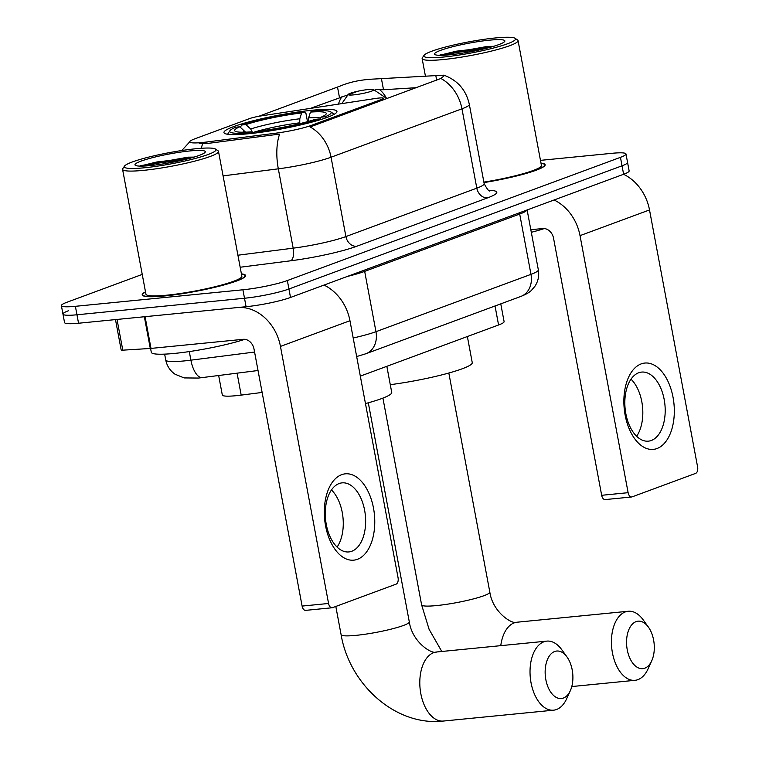 <?xml version="1.0" encoding="UTF-8"?>
<svg xmlns="http://www.w3.org/2000/svg" width="759" height="759" viewBox="0 0 759 759"><rect width="100%" height="100%" fill="white"/><g stroke="black" fill="none" stroke-linecap="round" stroke-linejoin="round"><path stroke-width="1.14" d="M311.484 125.339A29.278 3.567 -10.6 0 1 275.878 133.176L206.761 141.99A29.278 3.567 -10.6 0 1 202.378 142.493A29.278 3.567 -10.6 0 1 189.778 141.895A29.278 3.567 -10.6 0 1 194.75 138.859L249.607 118.575A10.844 1.319 169.4 0 1 261.039 115.918L375.42 98.49A10.844 1.319 169.4 0 1 378.798 98.053A10.844 1.319 169.4 0 1 383.466 98.281A10.844 1.319 169.4 0 1 381.625 99.401L311.484 125.339L311.674 126.383L310.004 126.886A37.95 30.664 -110.3 0 1 331.057 157.227A43.367 5.285 169.4 0 1 278.316 168.83A37.95 16.214 -97.3 0 1 279.635 134.077L207.046 143.527L199.19 143.631M248.696 133.736A57.466 7.002 -10.6 0 0 307.461 123.271A57.466 7.002 -10.6 0 0 336.939 111.421A57.466 7.002 -10.6 0 0 312.205 110.245A57.466 7.002 -10.6 0 0 253.44 120.709A57.466 7.002 -10.6 0 0 223.962 132.559A57.466 7.002 -10.6 0 0 248.696 133.736M262.13 392.441L241.182 395.116A32.533 3.966 169.4 0 1 236.315 395.676A32.533 3.966 169.4 0 1 222.311 395.012L218.668 375.544M500.779 303.856L504.099 321.617A32.533 3.966 169.4 0 1 498.578 324.985L360.326 376.122M145.5 291.826A52.589 6.414 -10.6 0 0 142.208 294.872A52.589 6.414 -10.6 0 0 164.845 295.944A52.589 6.414 -10.6 0 0 218.611 286.371A52.589 6.414 -10.6 0 0 245.593 275.526A52.589 6.414 -10.6 0 0 241.419 273.876M483.967 182.577A52.589 6.414 -10.6 0 0 545.142 164.741A52.589 6.414 -10.6 0 0 540.977 163.09M375.714 89.439L383.504 89.723L416.264 87.702M258.762 116.298L340.155 86.071C349.766 82 360.971 79.667 373.779 79.059L443.835 75.169L444.357 75.615L440.903 78.481L311.674 126.383M68.49 310.735A32.533 3.966 -10.6 0 0 62.969 314.112L64.553 322.575A32.533 3.966 -10.6 0 0 78.547 323.239L246.087 306.712A32.533 3.966 -10.6 0 0 290.517 297.462L623.623 174.266L622.038 165.804A32.533 3.966 -10.6 0 0 627.56 162.435A32.533 3.966 -10.6 0 1 622.038 165.804L288.932 288.999L622.038 165.804L620.454 157.341A32.533 3.966 -10.6 0 0 625.976 153.973A32.533 3.966 -10.6 0 0 611.972 153.309L540.465 160.358M246.087 306.712L244.502 298.249A32.533 3.966 -10.6 0 0 288.932 288.999A32.533 3.966 -10.6 0 1 244.502 298.249L76.963 314.776L244.502 298.249L242.918 289.786A32.533 3.966 -10.6 0 0 287.348 280.536L620.454 157.341M62.969 314.112A32.533 3.966 -10.6 0 0 76.963 314.776A32.533 3.966 -10.6 0 1 62.969 314.112L61.384 305.649A32.533 3.966 -10.6 0 0 75.378 306.313L242.918 289.786M310.365 108.395L358.106 91.165M142.237 274.407L66.906 302.272A32.533 3.966 -10.6 0 0 61.384 305.649M623.623 174.266A32.533 3.966 -10.6 0 0 629.135 170.898L625.976 153.973M357.451 559.307A43.367 25 -95.6 0 1 325.573 525.864A43.367 25 -95.6 0 1 341.616 474.688A43.367 25 -95.6 0 1 373.504 508.132A43.367 25 -95.6 0 1 357.451 559.307M339.131 483.549A34.696 20 84.4 0 0 325.867 521.936A34.696 20 84.4 0 0 348.865 551.926A34.696 20 84.4 0 0 351.796 551.252A34.696 20 84.4 0 0 365.051 512.856A34.696 20 84.4 0 0 342.062 482.866A34.696 20 84.4 0 0 339.131 483.549M332.091 607.76L305.64 610.369A5.417 3.121 -95.6 0 1 302.11 606.08L254.009 349.026A10.844 8.757 -110.3 0 0 243.212 339.32L151.003 348.409A5.417 0.664 169.4 0 1 150.291 348.466L144.352 316.75A5.417 0.664 -10.6 0 0 145.073 316.674L237.273 307.585A43.367 35.047 69.7 0 1 280.46 346.417L328.562 603.471A5.417 3.121 84.4 0 0 332.091 607.76A5.417 3.121 84.4 0 0 332.556 607.655L396.056 584.164A5.417 3.121 84.4 0 0 398.067 577.77L349.956 320.715L280.46 346.417M323.989 285.08A43.367 35.047 69.7 0 1 349.956 320.715M331.455 489.944A34.696 20 -95.6 0 1 337.091 547.059M150.291 348.466L122.787 350.165A5.417 0.664 169.4 0 1 121.174 349.994L115.482 319.596M195.907 148.736A46.622 5.683 -10.6 0 0 124.533 166.088A46.622 5.683 -10.6 0 0 144.381 167.786A46.622 5.683 -10.6 0 0 194.494 158.669A46.622 5.683 -10.6 0 0 215.499 149.058A46.622 5.683 -10.6 0 0 195.907 148.736M124.533 166.088L122.806 168.564A48.794 5.949 -10.6 0 0 122.578 169.352A48.794 5.949 -10.6 0 0 143.584 170.348A48.794 5.949 -10.6 0 0 193.469 161.458A48.794 5.949 -10.6 0 0 218.497 151.402A48.794 5.949 -10.6 0 0 218.004 150.747L215.499 149.058M122.578 169.352L145.937 294.179A48.794 5.949 -10.6 0 0 166.942 295.175A48.794 5.949 -10.6 0 0 216.827 286.285A48.794 5.949 -10.6 0 0 241.855 276.229L218.497 151.402M145.529 292.006A52.048 6.347 -10.6 0 0 142.739 294.777A52.048 6.347 -10.6 0 0 165.139 295.839A52.048 6.347 -10.6 0 0 218.364 286.361A52.048 6.347 -10.6 0 0 245.053 275.631A52.048 6.347 -10.6 0 0 241.457 274.056M150.586 348.447L151.297 352.299A54.212 6.603 -10.6 0 0 174.636 353.4A54.212 6.603 -10.6 0 0 244.778 339.33M150.377 165.576A35.777 4.364 -10.6 0 0 205.148 152.246A35.777 4.364 -10.6 0 0 189.911 150.946A35.777 4.364 -10.6 0 0 151.468 157.938A35.777 4.364 -10.6 0 0 135.33 165.32A35.777 4.364 -10.6 0 0 150.377 165.576M194.076 157.104L187.976 157.179L140.472 165.709M144.684 166.012L157.17 163.27L184.38 159.694M139.884 166.098L156.923 161.952L190.936 158.005M563.377 698.052A23.852 13.747 84.4 0 0 570.332 690.662A23.852 13.747 84.4 0 0 567.02 657A23.852 13.747 84.4 0 0 554.668 651.507A23.852 13.747 84.4 0 0 545.844 679.656A23.852 13.747 84.4 0 0 563.377 698.052M570.332 690.662L566.66 698.745A34.696 20 -95.6 0 1 556.546 709.504A34.696 20 -95.6 0 1 553.615 710.177A34.696 20 -95.6 0 1 530.617 680.187A34.696 20 -95.6 0 1 543.871 641.801A34.696 20 -95.6 0 1 546.803 641.118A34.696 20 -95.6 0 1 561.831 649.789L567.02 657M240.328 127.284L241.704 124.998A51.612 6.29 -10.6 0 1 304.406 111.934L306 113.603L307.509 121.668M333.704 114.562A53.785 6.556 -10.6 0 0 333.713 114.211A53.785 6.556 -10.6 0 0 333.163 113.499L330.658 111.81A51.612 6.29 -10.6 0 0 313.22 111.07L310.45 112.095L308.609 117.901L308.42 121.971M326.256 117.721L325.184 116.763A51.612 6.29 -10.6 0 0 330.658 111.81M320.08 119.77L319.197 118.983A51.612 6.29 -10.6 0 1 256.504 132.047L256.238 132.891M304.406 111.934L301.627 112.958A46.622 5.683 -10.6 0 0 245.793 124.599L241.704 124.998M325.184 116.763L321.104 117.171A46.622 5.683 -10.6 0 0 326.066 114.163A46.622 5.683 -10.6 0 0 310.45 112.095M256.504 132.047L259.274 131.013A46.622 5.683 -10.6 0 0 315.118 119.381L319.197 118.983M245.793 124.599L250.717 128.992L252.851 133.29M299.758 123.67L299.786 118.774L301.627 112.958M319.729 119.457L321.104 117.171M365.458 403.579A59.638 7.267 -10.6 0 0 391.729 392.403L386.843 366.312M245.584 132.17L239.797 126.81L235.717 127.218A51.612 6.29 -10.6 0 0 229.968 130.652L228.241 133.129A53.785 6.556 -10.6 0 0 227.985 134.001A53.785 6.556 -10.6 0 0 228.117 134.315M247.387 133.859L247.681 132.91A51.612 6.29 -10.6 0 1 229.968 130.652M239.797 126.81A46.622 5.683 -10.6 0 0 235.1 131.184A46.622 5.683 -10.6 0 0 250.461 131.886L247.681 132.91M250.461 131.886L251.903 133.394M644.78 668.186A23.852 13.747 84.4 0 0 651.734 660.795A23.852 13.747 84.4 0 0 648.423 627.133A23.852 13.747 84.4 0 0 636.07 621.64A23.852 13.747 84.4 0 0 627.247 649.789A23.852 13.747 84.4 0 0 644.78 668.186M651.734 660.795L648.063 668.878A34.696 20 -95.6 0 1 637.949 679.637A34.696 20 -95.6 0 1 635.017 680.311A34.696 20 -95.6 0 1 612.02 650.321A34.696 20 -95.6 0 1 625.274 611.934A34.696 20 -95.6 0 1 628.205 611.261A34.696 20 -95.6 0 1 643.234 619.923L648.423 627.133M368.162 89.553A13.007 1.584 -10.6 0 0 348.248 94.391A13.007 1.584 -10.6 0 0 353.779 94.866A13.007 1.584 -10.6 0 0 367.764 92.323A13.007 1.584 -10.6 0 0 373.627 89.647A13.007 1.584 -10.6 0 0 368.162 89.553M390.287 384.68A59.638 7.267 -10.6 0 0 472.25 362.622L467.364 336.531M657.009 448.531A43.367 25 -95.6 0 1 625.131 415.078A43.367 25 -95.6 0 1 641.175 363.903A43.367 25 -95.6 0 1 673.053 397.355A43.367 25 -95.6 0 1 657.009 448.531M638.68 372.764A34.696 20 84.4 0 0 625.425 411.16A34.696 20 84.4 0 0 648.423 441.15A34.696 20 84.4 0 0 651.355 440.467A34.696 20 84.4 0 0 664.609 402.08A34.696 20 84.4 0 0 641.611 372.09A34.696 20 84.4 0 0 638.68 372.764M554.051 199.996A43.367 35.047 69.7 0 1 580.018 235.641L628.12 492.686A5.417 3.121 84.4 0 0 631.649 496.974A5.417 3.121 84.4 0 0 632.105 496.87L695.614 473.388A5.417 3.121 84.4 0 0 697.616 466.994L649.514 209.939L580.018 235.641M623.547 174.295A43.367 35.047 69.7 0 1 649.514 209.939M631.014 379.168A34.696 20 -95.6 0 1 636.64 436.273M631.649 496.974L605.198 499.583A5.417 3.121 -95.6 0 1 601.669 495.295L553.558 238.25A10.844 8.757 -110.3 0 0 542.761 228.535L530.826 229.711M495.456 37.95A46.622 5.683 -10.6 0 0 424.091 55.303A46.622 5.683 -10.6 0 0 443.939 57.001A46.622 5.683 -10.6 0 0 494.043 47.883A46.622 5.683 -10.6 0 0 515.048 38.282A46.622 5.683 -10.6 0 0 495.456 37.95M424.091 55.303L422.365 57.779A48.794 5.949 -10.6 0 0 422.137 58.566A48.794 5.949 -10.6 0 0 443.133 59.563A48.794 5.949 -10.6 0 0 493.027 50.682A48.794 5.949 -10.6 0 0 518.055 40.616A48.794 5.949 -10.6 0 0 517.553 39.971L515.048 38.282M449.926 54.79A35.777 4.364 -10.6 0 0 504.707 41.47A35.777 4.364 -10.6 0 0 489.47 40.17A35.777 4.364 -10.6 0 0 451.026 47.162A35.777 4.364 -10.6 0 0 434.888 54.534A35.777 4.364 -10.6 0 0 449.926 54.79M493.635 46.318L487.534 46.394L440.021 54.923M531.309 232.311A54.212 6.603 -10.6 0 0 544.336 228.544M483.957 182.511A52.048 6.347 -10.6 0 0 544.611 164.845A52.048 6.347 -10.6 0 0 541.006 163.27M483.881 182.113A48.794 5.949 -10.6 0 0 541.414 165.443L518.055 40.616M444.243 55.227L456.728 52.485L483.938 48.908M439.442 55.312L456.472 51.166L490.485 47.219M381.815 100.444L381.625 99.401M237.074 373.191L241.182 395.116M206.761 141.99L207.046 143.527M275.878 133.176L276.162 134.704M495.029 305.981L498.578 324.985M379.585 89.638A29.278 20.721 -93.5 0 1 386.445 98.272M201.325 148.28A37.95 16.214 -97.3 0 1 202.662 143.755M440.903 78.481A37.95 30.664 69.7 0 1 461.965 108.822L331.057 157.227L345.905 236.571L476.813 188.156A43.367 5.285 -10.6 0 0 484.166 183.659C487.155 189.295 489.128 191.695 490.105 190.851M443.835 75.169C457.573 80.217 466.064 89.932 469.318 104.315A43.367 5.285 169.4 0 1 461.965 108.822L476.813 188.156A10.844 8.757 -110.3 0 0 487.61 197.862L356.702 246.277A54.212 6.603 169.4 0 1 290.773 260.773L240.176 267.234M237.928 255.214L293.164 248.165L278.316 168.83L223.08 175.879M342.1 96.44A29.278 23.652 -110.3 0 0 338.476 104.116M488.862 190.329A54.212 6.603 169.4 0 1 487.61 197.862M75.378 306.313L78.547 323.239M287.348 280.536L290.517 297.462M290.773 260.773A10.844 4.63 82.7 0 0 293.164 248.165A43.367 5.285 -10.6 0 0 345.905 236.571A10.844 8.757 -110.3 0 0 356.702 246.277M435.827 75.663L436.672 80.16M381.492 79.012L383.504 89.723M337.527 87.162L339.491 97.626M258.032 370.515L198.526 378.058L184.114 377.925L175.016 374.206C170.054 370.715 166.961 365.98 165.747 360.022A43.367 5.285 -10.6 0 0 184.409 360.904A43.367 5.285 -10.6 0 0 190.898 360.164L189.295 351.578M353.191 337.992A43.367 5.285 -10.6 0 0 375.961 331.683L364.681 271.38A43.367 5.285 169.4 0 1 347.423 276.418M202.387 377.621A21.688 9.269 -97.3 0 1 190.898 360.164L254.569 352.043M520.864 296.427A21.688 17.523 -110.3 0 0 530.977 274.35A43.367 5.285 -10.6 0 0 538.34 269.853C539.355 275.849 538.188 281.371 534.82 286.428L531.594 290.185C529.602 292.319 526.015 294.397 520.864 296.427L365.847 353.76A21.688 17.523 -110.3 0 0 375.961 331.683L530.977 274.35L519.697 214.057L364.681 271.38A5.417 4.383 69.7 0 1 364.567 270.071M526.993 210.006A43.367 5.285 169.4 0 1 519.697 214.057A5.417 4.383 69.7 0 1 519.583 212.748M145.073 316.674L151.003 348.409M302.11 606.08L328.562 603.471M117.028 319.444L122.787 350.165M368.305 402.801L409.3 621.887A34.696 4.231 169.4 0 1 403.418 625.482A34.696 4.231 169.4 0 1 356.028 635.359A34.696 4.231 169.4 0 1 341.095 634.647C349.453 684.741 395.913 726.562 443.389 721.05L553.615 710.177M409.3 621.887C412.213 642.275 432.165 654.713 436.577 651.99A34.696 20 84.4 0 0 433.655 652.674A34.696 20 84.4 0 0 420.391 691.06A34.696 20 84.4 0 0 443.389 721.05M299.786 118.774A41.707 5.085 -10.6 0 0 250.717 128.992M320.573 118.053A41.707 5.085 -10.6 0 0 308.609 117.901M299.606 122.835A40.123 4.886 -10.6 0 0 252.719 132.607M244.73 131.212A41.707 5.085 -10.6 0 0 242.624 132.227M448.825 373.02L489.821 592.105A34.696 4.231 169.4 0 1 483.938 595.711A34.696 4.231 169.4 0 1 436.548 605.578A34.696 4.231 169.4 0 1 421.615 604.876L429.11 629.344L441.795 651.478M489.821 592.105C492.733 612.494 512.686 624.932 517.097 622.209A34.696 20 84.4 0 0 514.175 622.892A34.696 20 84.4 0 0 500.769 645.662M601.669 495.295L628.12 492.686M383.731 99.733L383.466 98.281M189.778 141.781L181.809 150.519M469.318 104.315L484.166 183.659M165.747 360.022L164.646 354.13M538.34 269.853L527.125 209.958M365.847 353.76L356.664 356.55M142.91 295.678L142.739 294.777M245.223 276.532L245.053 275.631M436.577 651.99L546.803 641.118M335.82 606.45L341.095 634.647M517.097 622.209L628.205 611.261M382.916 398.096L421.615 604.876M348.248 94.391L341.835 103.603M373.627 89.647L386.881 98.566M571.783 686.553L635.017 680.311M425.457 76.298L422.137 58.566M544.782 165.747L544.611 164.845"/></g></svg>
